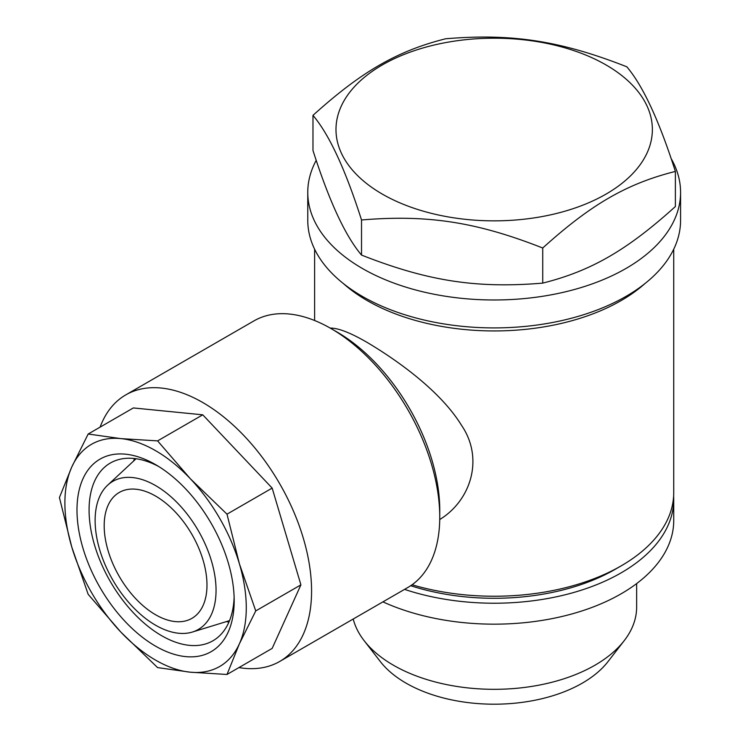 <?xml version="1.0" encoding="UTF-8"?>
<svg xmlns="http://www.w3.org/2000/svg" width="740" height="740" viewBox="0 0 740 740"><rect width="100%" height="100%" fill="white"/><g stroke="black" fill="none" stroke-linecap="round" stroke-linejoin="round"><path stroke-width="1.11" d="M330.188 328.079C338.134 327.959 350.473 332.75 367.207 342.463C398.721 361.148 440.818 391.673 461.409 425.149C484.339 458.541 470.825 500.555 439.736 519.535M644.984 283.54A179.561 103.674 180 0 1 367.207 300.579A179.561 103.674 180 0 1 343.36 283.54M673.733 249.177L673.733 492.572A179.561 103.674 180 0 1 621.147 565.878A179.561 103.674 180 0 1 412.069 584.766M621.147 565.878L615.097 569.365A171.014 98.734 180 0 1 410.682 585.719M155.585 496.059A72.677 41.958 60 0 1 203.065 560.106A72.677 41.958 60 0 1 191.928 618.344A72.677 41.958 60 0 1 119.242 576.386A72.677 41.958 60 0 1 119.251 492.461A72.677 41.958 60 0 1 155.585 496.059M155.585 485.588A85.507 49.367 -120 0 0 107.587 485.237A85.507 49.367 -120 0 0 112.832 580.086A85.507 49.367 -120 0 0 192.354 632.053A85.507 49.367 -120 0 0 212.852 566.045A85.507 49.367 -120 0 0 155.585 485.588M671.014 158.342A186.406 107.615 180 0 1 680.578 192.363L680.578 220.289A186.406 107.615 180 0 1 625.985 296.389A186.406 107.615 180 0 1 422.836 319.717A186.406 107.615 180 0 1 307.766 220.289L307.766 192.363A186.406 107.615 180 0 1 316.23 160.303M680.578 192.363A186.406 107.615 180 0 1 625.985 268.463A186.406 107.615 180 0 1 422.836 291.791A186.406 107.615 180 0 1 307.766 192.363M234.127 597.189A102.61 59.237 60 0 1 212.935 640.775A102.61 59.237 60 0 1 133.866 613.284A102.61 59.237 60 0 1 89.078 510.017A102.61 59.237 60 0 1 110.325 463.046A102.61 59.237 60 0 1 158.674 466.487M76.988 510.017A111.157 64.177 60 0 1 155.585 464.637A111.157 64.177 60 0 1 234.182 600.778A111.157 64.177 60 0 1 155.585 646.159A111.157 64.177 60 0 1 76.988 510.017M88.171 434.019L120.879 438.607L157.592 440.892L190.291 478.688A128.261 74.046 60 0 1 239.371 563.704A128.261 74.046 60 0 1 239.371 643.856A128.261 74.046 60 0 1 190.291 672.188A128.261 74.046 60 0 1 120.879 632.117A128.261 74.046 60 0 1 71.799 547.101A128.261 74.046 60 0 1 71.799 466.949A128.261 74.046 60 0 1 120.879 438.607A128.261 74.046 60 0 1 190.291 478.688L227.004 514.171L272.163 488.095L202.751 414.816L133.329 407.944L88.171 434.019L71.799 466.949L59.422 497.567L71.799 547.101L88.171 594.322L120.879 632.117L157.592 667.6L190.291 672.188L227.004 674.473L272.163 648.397L300.912 584.85L255.753 610.916L239.371 563.704L227.004 514.171M300.912 584.85L272.163 488.095M255.753 610.916L239.371 643.856L227.004 674.473M157.592 440.892L202.751 414.816M238.937 667.582A153.911 88.865 -120 0 0 279.702 661.468A153.911 88.865 -120 0 0 279.702 483.747A153.911 88.865 -120 0 0 125.791 394.882A153.911 88.865 -120 0 0 100.103 427.128M279.702 661.468L407.879 587.458A153.911 88.865 -120 0 0 439.754 517.001A153.911 88.865 -120 0 0 330.928 328.505A153.911 88.865 -120 0 0 253.968 320.882L125.791 394.882M330.928 328.505L336.978 331.992A145.364 83.925 60 0 1 439.754 510.017L439.754 517.001M404.549 589.382A179.561 103.674 0 0 0 673.733 499.546A179.561 103.674 0 0 0 673.631 496.059M673.733 499.546L673.733 520.498A179.561 103.674 180 0 1 572.492 613.784A179.561 103.674 180 0 1 382.922 601.87M624.227 640.646L608.012 661.588A124.699 71.993 180 0 1 582.352 683.113A124.699 71.993 180 0 1 380.341 661.588L364.117 640.646A142.469 82.251 0 0 0 594.914 665.232A142.469 82.251 0 0 0 624.227 640.646A142.469 82.251 0 0 0 636.64 607.068L636.64 583.592M353.211 619.019A142.469 82.251 0 0 0 364.117 640.646M361.527 255.078C345.339 235.995 329.152 201.123 312.974 150.47L312.974 115.357C361.425 71.604 397.167 50.968 445.619 38.776C511.803 33.226 560.633 40.783 626.826 66.803C643.005 85.895 659.192 120.768 675.38 171.421C626.928 183.613 591.177 204.249 542.725 248.011L542.725 283.115C476.541 288.656 427.711 281.108 361.527 255.078L361.527 219.974C345.339 169.321 329.152 134.449 312.974 115.357M675.38 171.421L675.38 206.534C626.928 250.286 591.177 270.923 542.725 283.115M542.725 248.011C476.541 221.982 427.711 214.434 361.527 219.974M382.321 64.944A158.184 91.325 180 0 1 606.032 64.944A158.184 91.325 180 0 1 606.032 194.102A158.184 91.325 180 0 1 382.321 194.102A158.184 91.325 180 0 1 382.321 64.944M229.132 621.609A106.449 61.457 60 0 1 227.559 621.239M134.588 458.55A102.61 59.237 -120 0 0 133.561 461.075M226.264 621.637A102.61 59.237 -120 0 0 228.956 622.016M314.611 320.503L314.611 249.177M192.354 632.053L229.539 620.629M107.587 485.237L136.067 458.745M135.781 458.707L135.605 459.179M228.928 620.814L229.428 620.906"/></g></svg>
